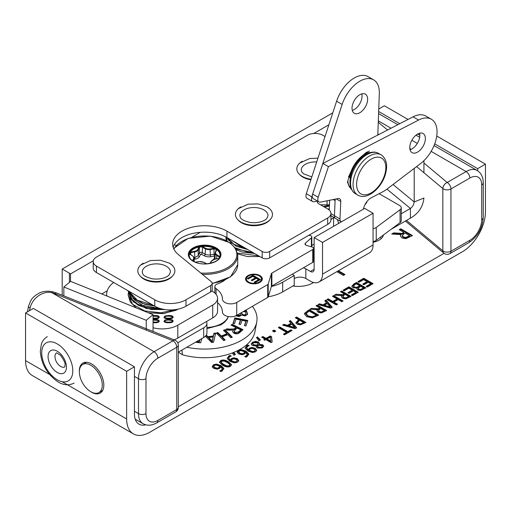 <?xml version="1.0" encoding="UTF-8"?>
<svg xmlns="http://www.w3.org/2000/svg" width="511" height="511" viewBox="0 0 511 511"><rect width="100%" height="100%" fill="white"/><g stroke="black" fill="none" stroke-linecap="round" stroke-linejoin="round"><path stroke-width="0.77" d="M79.358 372.046A17.317 9.996 60 0 1 82.91 363.078A17.317 9.996 60 0 1 100.233 373.075A17.317 9.996 60 0 1 100.233 393.074A17.317 9.996 60 0 1 91.571 392.218A17.317 9.996 60 0 1 90.683 391.669M221.269 363.353L221.269 362.638L223.786 364.477L226.986 365.927L229.33 365.697L229.739 364.324L227.216 362.484L224.074 361.041L221.659 361.271L221.269 362.638L221.033 362.063L221.269 363.353L223.786 365.193L226.986 366.649L229.33 366.419L229.739 365.039M229.969 365.614L229.739 364.324M230.372 366.298C228.353 367.466 225.734 367.102 222.509 365.212L219.443 362.165L220.624 360.67C222.63 359.482 225.255 359.846 228.487 361.75L231.56 364.79L230.372 366.298M231.502 365.148L228.487 362.471C225.255 360.568 222.63 360.204 220.624 361.392L219.5 362.529M233.578 352.475L235.482 354.385L233.91 355.292L232.301 352.973M235.028 354.647L233.061 352.679M252.741 352.309L254.446 351.932L255.136 350.31L253.98 348.994L251.712 348.419L250.198 348.917L249.036 350.182L249.036 350.904L252.741 352.309L252.741 351.587L254.446 351.217L255.136 350.31M249.036 350.182L252.741 351.587M248.142 349.658L249.438 348.157L251.795 347.435L251.795 348.157L249.438 348.879L248.142 350.38L246.621 348.438L246.621 347.716L248.142 349.658L248.142 350.38M251.795 347.435L255.206 348.227L256.675 350.246M256.675 350.814L255.206 348.949L251.795 348.157M256.675 350.169L255.462 351.811L252.543 352.526L248.059 351.108L245.159 348.247L246.832 345.557L248.02 345.014L249.227 345.711L247.746 346.279L246.621 347.716M248.416 345.966L246.832 346.279L245.133 348.125M248.02 345.014L248.02 345.736M245.159 348.247L245.095 347.761M260.45 339.968L258.885 340.875L256.522 337.484L257.442 336.953L260.45 339.968M259.997 340.23L257.442 337.669L256.88 337.995M257.442 336.953L257.442 337.669M274.273 331.99L272.484 330.956L273.985 330.087L275.774 331.122L274.273 331.99M275.148 331.479L273.985 330.809L273.11 331.313M273.985 330.087L273.985 330.809M294.668 327.481L291.704 324.108L288.817 325.775L288.817 326.497L294.668 328.203L294.668 327.481L288.817 325.775M290.478 320.569L296.68 327.794L295.147 328.675L282.634 325.098L283.944 324.338L287.412 325.36L290.983 323.297L289.213 321.298L290.478 320.569L290.478 321.291L289.635 321.77M290.983 323.297L290.983 324.019L287.412 326.082L283.944 325.06L283.464 325.335M287.412 325.36L287.412 326.082M283.944 324.338L283.944 325.06M296.265 328.03L290.478 321.291M306.236 313.428L307.922 315.907L312.374 316.839L312.374 317.561L316.354 315.913L316.354 315.191L309.149 311.027L306.236 313.428L306.166 314.584M312.374 316.839L316.354 315.191M306.236 314.15L307.922 316.628L312.374 317.561M304.601 313.281L309.315 309.692L318.679 315.095L312.451 317.829L306.606 316.648L304.492 313.901L304.601 313.281L304.524 314.265M318.053 315.453L309.315 310.407L304.601 314.003M309.315 309.692L309.315 310.407M330.227 306.951L327.264 303.579L324.376 305.246L324.376 305.968L330.227 307.673L330.227 306.951L324.376 305.246M326.037 300.04L332.239 307.264L330.706 308.146L318.193 304.562L319.503 303.809L322.971 304.831L326.542 302.768L324.779 300.762L326.037 300.04L326.037 300.755L325.2 301.241M326.542 302.768L326.542 303.489L322.971 305.546L319.503 304.53L319.024 304.805M322.971 304.831L322.971 305.546M319.503 303.809L319.503 304.53M331.824 307.501L326.037 300.755M345.704 298.596L348.745 297.21L348.745 296.489L345.225 294.457L344.133 295.09L342.926 296.348L342.926 297.102L343.871 298.22L345.704 298.596L345.704 297.881L348.745 296.489M342.926 296.418L342.926 297.063M342.926 296.348L343.871 297.504L345.704 297.881M341.865 295.601L334.462 295.173L336.078 294.24L342.76 294.681L344.184 293.857L340.46 291.711L341.706 290.989L351.07 296.393L345.781 298.878L342.67 298.309L341.437 296.687L341.865 295.601L341.482 297.044M350.444 296.757L341.706 291.711L341.086 292.068M341.706 290.989L341.706 291.711M344.184 293.857L344.184 294.579L342.76 295.403L335.599 295.237M342.76 294.681L342.76 295.403M336.078 294.24L336.078 294.962M360.434 290.197L363.57 288.67L363.57 287.949L360.83 286.371L359.418 287.182L358.294 288.191L358.256 289.111L358.978 289.909L360.434 290.197L360.434 289.481L363.57 287.949M358.294 288.191L358.978 289.188L360.434 289.481M356.499 288.108L359.789 286.492L359.789 285.77L356.333 283.771L355.324 284.352L353.593 285.809L353.555 286.792L354.283 287.706L356.499 288.108L356.499 287.393L359.789 285.77M353.593 285.809L354.283 286.984L356.499 287.393M351.868 286.217L353.829 283.995L356.512 282.442L365.876 287.846L360.555 290.478L357.853 290.037L356.959 288.798L357.163 288.127L353.037 287.763L351.894 286.447M357.163 288.127L357.023 289.156M365.25 288.204L356.512 283.164L353.829 284.71L351.894 286.703M356.512 282.442L356.512 283.164M363.736 278.271L373.094 283.675L367.237 287.054L366.132 286.416L370.743 283.752L368.182 282.276L363.877 284.755L362.772 284.116L367.07 281.638L363.596 279.632L358.984 282.289L357.879 281.65L363.736 278.271L363.736 278.993L358.505 282.015M367.07 281.638L367.07 282.353L363.398 284.48M370.743 283.752L370.743 284.474L366.757 286.78M372.468 284.039L363.736 278.993M348.93 286.818L358.288 292.222L352.43 295.607L351.325 294.968L355.937 292.305L353.376 290.823L349.07 293.308L347.965 292.669L352.264 290.184L348.789 288.178L344.178 290.842L343.073 290.203L348.93 286.818L348.93 287.54L343.699 290.561M352.264 290.184L352.264 290.906L348.591 293.027M355.937 292.305L355.937 293.027L351.951 295.326M357.662 292.586L348.93 287.54M336.283 304.926L326.925 299.523L328.164 298.807L332.75 301.452L337.056 298.967L332.476 296.316L333.721 295.601L343.079 301.005L341.833 301.726L338.167 299.606L333.855 302.09L337.528 304.211L336.283 304.926M336.902 304.569L333.855 302.812L333.855 302.09M342.453 301.362L333.721 296.323L333.102 296.68M333.721 295.601L333.721 296.323M337.056 298.967L337.056 299.682L332.75 302.173L328.164 299.529L327.545 299.887M332.75 301.452L332.75 302.173M328.164 298.807L328.164 299.529M321.304 312.687L324.344 311.301L324.344 310.579L320.825 308.548L319.733 309.174L318.525 310.433L318.525 311.193L319.464 312.31L321.304 312.687L321.304 311.966L324.344 310.579M318.525 310.509L318.525 311.154M318.525 310.433L319.464 311.589L321.304 311.966M317.465 309.692L310.062 309.257L311.678 308.325L318.359 308.772L319.784 307.948L316.06 305.795L317.305 305.08L326.663 310.484L321.381 312.962L318.27 312.393L317.031 310.771L317.465 309.692L317.082 311.135M326.044 310.841L317.305 305.802L316.686 306.159M317.305 305.08L317.305 305.802M319.784 307.948L319.784 308.67L318.359 309.487L311.193 309.327M318.359 308.772L318.359 309.487M311.678 308.325L311.678 309.046M300.551 324.626L303.604 323.271L303.604 322.55L299.874 320.397L299.024 320.889L297.594 322.364L298.45 324.191L300.551 324.626L300.551 323.904L303.604 322.55M297.587 323.054L297.587 322.332L298.45 323.469L300.551 323.904M300.538 324.887L297.191 324.242L295.926 322.569L298.814 319.784L295.32 317.772L296.565 317.05L305.929 322.454L300.538 324.887M305.303 322.818L296.565 317.772L295.946 318.129M296.565 317.05L296.565 317.772M298.814 319.784L298.814 320.506L295.926 323.291M279.562 326.868L287.814 331.633L290.951 329.819L292.062 330.457L284.538 334.807L283.426 334.168L286.569 332.354L278.316 327.589L279.562 326.868L279.562 327.589L278.942 327.947M286.569 332.354L286.569 333.07L284.052 334.526M291.436 330.821L290.951 330.54L287.814 332.354L279.562 327.589M290.951 329.819L290.951 330.54M287.814 331.633L287.814 332.354M270.753 341.054L270.242 337.126L267.1 338.946L267.1 339.662L270.753 341.776L270.753 341.054L267.1 338.946M264.775 340.281L263.765 339.7L264.883 339.055L261.664 337.203L262.871 336.506L266.09 338.359L270.223 335.976L271.545 336.736L272.178 341.936L271.028 342.606L265.892 339.643L264.775 340.281M272.095 341.987L271.545 337.458L270.223 336.692L266.09 339.08L262.871 337.222L262.29 337.56M271.545 336.736L271.545 337.458M270.223 335.976L270.223 336.692M266.09 338.359L266.09 339.08M262.871 336.506L262.871 337.222M264.883 339.055L264.391 340.064M257.474 346.464L258.413 348.087L261.479 348.017L262.226 347.071L261.638 345.589L259.377 345.321L257.474 345.743L257.429 346.822M257.474 345.743L258.413 347.365L261.479 347.295L262.226 346.349M256.26 345.053L258.215 344.599L257.282 342.824L253.526 342.734L252.734 343.743L253.552 344.759L256.26 345.053L256.26 345.775L258.215 345.315L258.291 344.178L258.215 345.315M252.734 343.743L253.552 345.481L256.26 345.775M259.32 344.369L262.75 344.778L263.721 346.119L262.392 347.831L257.199 348.08L256.222 346.669L256.42 345.985L252.383 345.577L251.24 344.005L252.613 342.185L255.66 341.354L258.457 342.038L259.531 343.533L259.288 344.35M259.479 343.897L258.457 342.76L255.66 342.07L252.613 342.907L251.284 344.357M256.42 345.985L256.273 347.026M263.67 346.49L262.75 345.5L259.32 345.091M242.208 353.759L242.208 354.481L243.734 353.976L244.89 352.711L244.89 351.996L241.179 350.597L239.48 350.968L238.784 351.881L239.94 353.184L242.208 353.759L243.734 353.254L244.89 351.996M238.784 351.881L238.784 352.603L239.94 353.906L242.208 354.481M237.251 352.085L238.465 350.367L241.377 349.671L245.868 351.07L248.755 353.919L247.094 356.621L245.906 357.163L244.699 356.467L246.174 355.899L247.279 354.455L245.791 352.513L244.494 354.014L242.125 354.743L238.72 353.951L237.251 352.041M247.279 354.455L247.279 355.177L245.51 356.933M248.787 354.749L248.825 354.391M248.755 354.64L245.868 351.792L241.377 350.386L238.465 351.089L237.251 352.807M241.377 349.671L241.377 350.386M234.792 362.669L236.497 362.299L237.187 360.67L236.037 359.354L233.77 358.779L232.25 359.278L231.093 360.549L231.093 361.264L234.792 362.669L234.792 361.948L236.497 361.577L237.187 360.67M231.093 360.549L234.792 361.948M230.193 360.019L231.489 358.518L233.853 357.796L233.853 358.518L231.489 359.239L230.193 360.74L228.673 358.799L228.673 358.083L230.193 360.019L230.193 360.74M233.853 357.796L237.257 358.588L238.726 360.606M238.726 361.175L237.257 359.31L233.853 358.518M238.733 360.53L237.513 362.171L234.594 362.887L230.11 361.469L227.216 358.607L228.883 355.918L230.071 355.381L231.279 356.078L229.803 356.64L228.673 358.083M230.467 356.327L228.883 356.64L227.184 358.486M230.071 355.381L230.071 356.097M227.216 358.607L227.152 358.122M217.239 368.175L217.239 368.897L218.765 368.393L219.915 367.128L219.915 366.413L216.21 365.014L214.511 365.384L213.815 366.298L214.971 367.601L217.239 368.175L218.765 367.671L219.915 366.413M213.815 366.298L213.815 367.019L214.971 368.322L217.239 368.897M212.276 366.502L213.489 364.784L216.402 364.088L220.893 365.486L223.786 368.335L222.125 371.037L220.931 371.58L219.73 370.884L221.206 370.315L222.304 368.872L220.822 366.93L219.526 368.431L217.156 369.159L213.751 368.367L212.276 366.457M222.304 368.872L222.304 369.594L220.541 371.35M223.812 369.166L223.856 368.808M223.786 369.057L220.893 366.208L216.402 364.803L213.489 365.506L212.276 367.224M216.402 364.088L216.402 364.803M444.059 253.328L178.301 406.762M400.963 234.575L391.688 234.038L393.713 232.869L402.087 233.425L403.875 232.39L399.206 229.701L400.765 228.8L412.498 235.571L405.868 238.682L401.972 237.973L400.426 235.935L400.963 234.575L400.464 236.299M338.442 270.753L344.989 274.535L343.43 275.435L336.883 271.654M383.48 234.958A15.132 8.738 180 0 1 373.062 242.252M313.569 282.494A20.695 11.951 180 0 1 292.886 286.007M405.772 238.152L409.586 236.414L409.586 235.692L405.178 233.144L403.805 233.936L402.298 235.514L402.298 236.28L403.473 237.679L405.772 238.152L405.772 237.43L409.586 235.692M402.298 235.603L402.298 236.229M402.298 235.514L403.473 236.957L405.772 237.43M411.872 235.929L400.765 229.516L399.832 230.059M400.765 228.8L400.765 229.516M403.875 232.39L403.875 233.112L402.087 234.147L393.713 233.591L392.818 234.108M402.087 233.425L402.087 234.147M393.713 232.869L393.713 233.591M344.363 274.892L337.816 271.111M381.417 238.439A15.132 8.738 0 0 0 380.171 237.411M436.733 136.022L485.45 164.146L485.45 211.803A32.615 18.83 -60 0 1 462.385 251.751L149.704 432.28A32.615 18.83 -60 0 1 133.397 433.89A32.615 18.83 -60 0 1 126.639 418.963L126.639 371.305L25.55 312.936L33.349 308.433L134.438 366.802L126.639 371.305M52.416 376.109L25.55 360.6A32.615 18.83 120 0 0 32.308 375.528L133.397 433.89M25.55 360.6L25.55 312.936M485.45 164.146L477.651 168.649L434.714 143.859M477.651 170.789L477.651 168.649M134.438 366.802L134.438 414.07A22.062 12.737 120 0 0 139.011 424.168A22.062 12.737 120 0 0 145.852 424.833M378.74 109.028L384.361 105.783L408.008 119.44M419.825 135.262L417.672 134.023M399.781 123.694L378.651 111.494M90.824 391.752A16.218 9.364 60 0 1 80.227 377.463A16.218 9.364 60 0 1 82.712 364.464A16.218 9.364 60 0 1 98.93 373.828A16.218 9.364 60 0 1 98.93 392.55A16.218 9.364 60 0 1 90.824 391.752M29.485 310.669A22.062 12.737 -60 0 1 30.098 308.165A5.295 1.705 16.1 0 1 28.488 306.3C30.654 301.362 30.475 297.594 40.318 292.554C44.361 290.989 48.692 290.797 53.31 291.966A5.295 1.705 103.9 0 0 52.039 292.777A16.767 9.683 180 0 1 54.958 293.71L173.005 340.786L154.098 351.702A5.295 3.06 60 0 1 157.842 358.192L176.749 347.276A5.295 3.06 -120 0 0 173.005 340.786A5.295 2.459 -68.3 0 1 174.966 340.192L56.919 293.116A5.295 2.459 111.7 0 0 54.958 293.71M30.098 308.165C32.206 297.785 43.722 290.312 52.039 292.777L154.098 351.702A22.062 12.737 120 0 0 138.494 378.728L138.494 413.603L134.438 411.259M28.495 306.268A5.295 1.705 16.1 0 0 28.488 306.293L27.485 311.825M329.467 204.611A13.152 7.595 60 0 1 327.072 204.866L321.585 204.79A5.736 3.309 -0 0 0 320.748 204.956M327.698 217.973L327.698 224.386A11.031 6.368 -0 0 0 330.93 219.883L330.93 213.47A11.031 6.368 180 0 1 327.698 217.973L269.667 251.476A5.295 3.06 180 0 1 262.175 251.476L226.922 231.125A31.771 18.345 -0 0 0 192.296 227.146A31.771 18.345 -0 0 0 172.686 244.092A31.771 18.345 -0 0 0 178.428 254.612L211.222 281.65A5.295 3.06 180 0 1 212.18 283.401A5.295 3.06 180 0 1 210.628 285.566L185.985 299.791A22.062 12.737 180 0 1 154.782 299.791L96.438 266.103A11.031 6.368 180 0 1 93.206 261.6A11.031 6.368 180 0 1 96.438 257.097L307.354 135.326A11.031 6.368 180 0 1 322.958 135.326L325.028 136.526M327.698 224.386L269.667 257.889L269.667 251.476M262.175 251.476L262.175 257.889A5.295 3.06 -0 0 0 269.667 257.889M262.175 257.889L226.922 237.538A31.771 18.345 -0 0 0 194.921 233.01A31.771 18.345 -0 0 0 173.178 247.298M210.628 285.566L210.628 291.979A5.295 3.06 -0 0 0 212.18 289.814L212.18 283.401M210.628 291.979L185.985 306.204L185.985 299.791M154.782 299.791L154.782 306.204A22.062 12.737 -0 0 0 185.985 306.204M154.782 306.204L96.438 272.516L96.438 266.103M93.206 261.6L93.206 268.013A11.031 6.368 -0 0 0 96.438 272.516M317.35 201.079A5.736 3.309 -0 0 0 317.28 201.583A5.736 3.309 -0 0 0 318.96 203.921L327.698 208.967A11.031 6.368 180 0 1 330.93 213.47M172.303 276.227A17.649 10.188 180 0 1 156.347 282.059A17.649 10.188 180 0 1 140.384 276.227M269.897 219.877A17.649 10.188 180 0 1 253.941 225.715A17.649 10.188 180 0 1 237.985 219.877M310.867 179.77A17.649 10.188 180 0 1 299.389 174.27M414.204 168.406L414.204 201.947L423.926 198.019C422.987 206.853 418.477 213.566 410.397 218.159L391.087 229.311M318.966 281.995L369.51 252.817A17.163 9.907 -120 0 0 373.062 244.961L322.518 274.139A17.163 9.907 60 0 1 318.966 281.995A17.163 9.907 60 0 1 310.381 281.146L305.84 278.527A8.208 4.74 0 0 0 294.234 278.527M292.516 274.081A8.208 4.74 0 0 0 294.234 275.538L294.234 285.227L282.685 291.89L282.685 282.2A33.094 19.105 180 0 1 271.405 286.467M268.256 296.77A33.094 19.105 0 0 0 282.685 291.89M203.691 327.807L203.691 337.496A11.031 6.368 0 0 0 206.923 332.993L206.923 323.303A11.031 6.368 180 0 1 203.691 327.807L177.758 342.779M203.691 337.496L178.301 352.162L182.465 354.768L181.903 350.08M70.505 281.497L70.505 273.947A11.031 6.368 0 0 0 69.419 273.213L69.419 282.391M63.849 295.882L63.849 286.984L146.242 320.295L146.242 330.112M153.044 331.454L153.044 314.68L70.659 281.369L63.849 286.984M153.044 314.68L146.242 320.295M62.201 295.224L62.201 269.048L69.419 273.213M206.482 321.521A11.031 6.368 180 0 1 206.923 323.303M294.234 275.538L282.685 282.2M310.381 271.456A5.295 3.06 -120 0 0 313.032 271.718A5.295 3.06 -120 0 0 314.124 269.297L310.381 271.456L305.84 268.831A8.208 4.74 0 0 0 303.323 267.841M393.036 184.497L414.204 201.947C413.865 204.636 412.594 206.808 410.397 208.469L401.25 213.745M377.84 133.92L378.67 134.604M423.926 172.737L423.926 160.671M411.068 149.365L409.803 148.331M387.574 129.998L378.261 122.321M410.397 218.159L410.397 208.469L386.948 189.127M373.062 244.961L373.062 213.253L322.518 242.438L314.124 237.589L364.669 208.405L373.062 213.253M322.518 274.139L322.518 242.438M62.201 269.048L332.789 112.822M314.124 269.297L314.124 237.589M328.88 124.773L313.741 133.512M93.296 260.782L70.505 273.947M153.044 318.098L154.699 318.155C157.356 318.104 158.563 317.765 158.314 317.133L157.88 318.449M158.314 317.133L157.682 316.45L153.044 316.181M153.044 315.549L154.699 315.479C157.707 315.479 159.208 316.034 159.208 317.146C159.266 318.232 157.765 318.781 154.699 318.8L153.044 318.736M159.145 317.497L157.925 316.571M164.976 317.146C164.734 317.765 165.934 318.104 168.585 318.155C171.242 318.104 172.45 317.765 172.201 317.133L171.568 316.45L168.585 316.124C165.928 316.175 164.727 316.513 164.976 317.146L165.417 318.449M171.766 318.449L172.201 317.133M164.996 315.983L168.585 315.479C171.594 315.479 173.101 316.034 173.095 317.146C173.159 318.232 171.651 318.781 168.585 318.8C165.596 318.8 164.095 318.251 164.088 317.146L164.996 315.983L164.088 317.861M165.43 316.545L164.996 316.705M173.031 317.497L171.817 316.571M164.976 321.1C164.734 321.726 165.934 322.058 168.585 322.115C171.242 322.064 172.45 321.726 172.201 321.093L171.568 320.403L168.585 320.084C165.928 320.135 164.727 320.474 164.976 321.1L165.417 322.409M171.766 322.403L172.201 321.093M164.996 319.943L168.585 319.439C171.594 319.439 173.101 319.995 173.095 321.1C173.159 322.185 171.651 322.741 168.585 322.76C165.596 322.76 164.095 322.205 164.088 321.1L164.996 319.943L164.088 321.821M165.43 320.499L164.996 320.665M173.031 321.457L171.817 320.525M153.044 322.058L154.699 322.115C157.356 322.064 158.563 321.726 158.314 321.093L157.88 322.403M158.314 321.093L157.682 320.403L153.044 320.142M153.044 319.509L154.699 319.439C157.707 319.439 159.208 319.995 159.208 321.1C159.266 322.185 157.765 322.741 154.699 322.76L153.044 322.69M159.145 321.457L157.925 320.525M106.831 295.997A33.094 19.105 180 0 1 106.684 294.208A33.094 19.105 180 0 1 113.672 282.468M211.765 291.002A16.544 9.556 180 0 1 217.565 298.264A16.544 9.556 180 0 1 212.717 305.022L177.809 325.175A22.062 12.737 180 0 1 153.044 327.755M174.385 244.59A8.208 4.74 180 0 1 176.065 245.421M174.027 339.821A22.062 12.737 0 0 0 177.809 338.071L212.717 317.919A16.544 9.556 0 0 0 217.565 311.161L217.565 298.264M365.71 204.189L365.863 202.931M365.512 203.665L365.857 203.097M366.751 202.733L366.528 202.101M366.713 201.851L366.783 202.375L365.09 204.426M333.983 217.443A11.031 6.368 0 0 0 333.606 217.686L330.93 219.532M379.136 193.688L399.634 205.518A5.512 3.187 180 0 1 401.25 207.773A5.512 3.187 180 0 1 400.087 209.727L376.23 227.44A5.512 3.187 180 0 1 373.062 228.589M373.062 241.492A5.512 3.187 0 0 0 376.23 240.336L400.087 222.624A5.512 3.187 0 0 0 401.25 220.669L401.25 207.773M311.825 245.574L314.124 243.99M308.682 235.367A66.187 38.21 0 0 0 309.315 235.405A2.759 1.59 180 0 1 311.825 236.989A2.759 1.59 180 0 1 311.378 237.858L305.469 243.108A2.759 1.59 0 0 0 305.029 243.971A2.759 1.59 0 0 0 306.44 245.363A66.187 38.21 0 0 0 311.889 246.934A2.759 1.59 180 0 1 313.524 248.391A2.759 1.59 180 0 1 312.719 249.515L271.871 273.104A1.763 1.022 0 0 0 271.379 273.647L268.205 284.033A1.763 1.022 180 0 1 267.713 284.582L236.74 302.461A8.387 4.842 180 0 1 227.606 303.508A8.387 4.842 180 0 1 222.432 299.037A28.769 16.608 0 0 0 222.432 299.018A28.769 16.608 0 0 0 216.083 288.613A5.512 3.187 180 0 1 214.869 286.614A5.512 3.187 180 0 1 217.552 283.88A25.154 14.519 0 0 0 224.725 280.162M222.432 311.94L222.432 311.934A8.387 4.842 0 0 0 222.432 311.94A8.387 4.842 0 0 0 227.606 316.411A8.387 4.842 0 0 0 236.74 315.357L267.713 297.479A1.763 1.022 0 0 0 268.205 296.936L271.379 286.543A1.763 1.022 180 0 1 271.871 286L312.719 262.418A2.759 1.59 0 0 0 313.524 261.287L313.524 248.391M191.829 237.315A89.572 51.713 180 0 1 194.595 235.648L200.363 232.32M248.014 282.411A8.387 4.842 180 0 1 245.555 278.987A8.387 4.842 180 0 1 253.941 274.145A8.387 4.842 180 0 1 262.322 278.987A8.387 4.842 180 0 1 257.148 283.458A8.387 4.842 180 0 1 248.014 282.411M217.565 302.672A28.769 16.608 180 0 1 222.432 311.895M252.958 275.269L260.444 279.594L255.021 282.724L254.139 282.213L258.566 279.658L256.279 278.335L252.127 280.731L251.246 280.22L255.391 277.824L252.849 276.355L248.25 279.006L247.362 278.495L252.958 275.269L252.958 275.991L247.988 278.859M255.391 277.824L255.391 278.546L251.872 280.577M258.566 279.658L258.566 280.373L254.765 282.57M259.824 279.951L252.958 275.991M259.537 282.589A7.499 4.331 0 0 0 261.44 279.709L261.44 278.987A7.499 4.331 0 0 0 253.941 274.656A7.499 4.331 0 0 0 246.436 278.987A7.499 4.331 0 0 0 248.633 282.046A7.499 4.331 0 0 0 256.809 282.985A7.499 4.331 0 0 0 261.44 278.987M246.436 278.987L246.436 279.709A7.499 4.331 0 0 0 248.34 282.589M262.303 279.345A8.387 4.842 0 0 0 259.537 276.106M248.34 276.106A8.387 4.842 0 0 0 245.58 279.345M143.24 263.222A18.53 10.699 -0 0 0 140.774 264.985A18.53 10.699 -0 0 0 140.346 276.183A18.53 10.699 -0 0 0 172.341 276.183A18.53 10.699 -0 0 0 171.913 264.985A18.53 10.699 -0 0 0 169.448 263.222M172.341 276.183L171.108 277.403A17.099 9.869 180 0 1 170.565 277.907M142.122 277.907A17.099 9.869 180 0 1 141.579 277.403L140.346 276.183M240.841 206.878A18.53 10.699 -0 0 0 238.369 208.641A18.53 10.699 -0 0 0 237.941 219.839A18.53 10.699 -0 0 0 269.942 219.839A18.53 10.699 -0 0 0 269.508 208.641A18.53 10.699 -0 0 0 267.042 206.878M269.942 219.839L268.703 221.059A17.099 9.869 180 0 1 268.16 221.557M239.716 221.557A17.099 9.869 180 0 1 239.174 221.059L237.941 219.839M302.244 161.265A18.53 10.699 -0 0 0 299.772 163.028A18.53 10.699 -0 0 0 299.344 174.225A18.53 10.699 -0 0 0 311.046 179.233M301.12 175.95A17.099 9.869 180 0 1 300.577 175.445L299.344 174.225M226.673 240.081A2.121 1.725 175.6 0 0 226.354 240.553M369.408 151.032L366.087 152.559L362.165 155.951A22.062 12.737 120 0 0 351.089 171.37L348.496 177.061M351.204 188.751L349.767 186.796C347.614 183.602 347.365 180.575 349.013 177.719L351.715 171.734A22.062 12.737 120 0 1 362.784 156.309L366.917 152.783L373.777 152.163M347.333 181.769L349.294 186.694L351.6 189.6M363.41 209.133A11.031 6.368 120 0 1 371.395 197.687L383.167 191.606A22.062 12.737 -60 0 0 386.425 189.524L420.623 163.526A27.537 15.898 120 0 0 436.094 139.337A27.537 15.898 120 0 0 431.341 119.235A27.537 15.898 120 0 0 418.592 120.047L328.426 166.643L322.875 163.437L312.636 194.059A5.474 3.162 120 0 0 313.39 198.709L318.941 201.915A5.474 3.162 120 0 0 320.48 202.113L338.097 198.555A5.474 3.162 -60 0 1 339.636 198.753A5.474 3.162 -60 0 1 340.767 201.494L339.994 218.97A5.474 3.162 120 0 0 341.118 221.71A5.474 3.162 120 0 0 341.405 221.844M328.426 166.643L318.187 197.265A5.474 3.162 120 0 0 318.941 201.915M431.341 119.235L425.791 116.029A27.537 15.898 120 0 0 413.041 116.84L322.875 163.437M335.171 199.143L334.437 215.763A5.474 3.162 120 0 0 335.567 218.504L341.118 221.71M410.033 149.736A11.031 6.368 120 0 0 419.563 133.224M417.985 133.85A11.031 6.368 -60 0 1 423.089 133.531A11.031 6.368 -60 0 1 423.089 146.267A11.031 6.368 -60 0 1 412.058 152.636A11.031 6.368 -60 0 1 410.448 143.534A11.031 6.368 -60 0 1 417.985 133.85M377.801 135.051L379.309 93.436A27.575 15.924 120 0 0 373.611 79.837A27.575 15.924 120 0 0 342.153 104.41L320.263 171.249M312.291 195.592L311.857 196.914A5.512 3.187 120 0 0 312.636 201.551A5.512 3.187 120 0 0 314.22 201.749L317.452 201.053M335.056 199.169A5.512 3.187 -60 0 1 335.159 199.494M360.159 94.529A11.031 6.368 -60 0 1 365.339 94.171A11.031 6.368 -60 0 1 365.339 106.908A11.031 6.368 -60 0 1 354.308 113.276A11.031 6.368 -60 0 1 352.686 104.218A11.031 6.368 -60 0 1 360.159 94.529M352.283 110.37A11.031 6.368 120 0 0 361.814 93.864M373.611 79.837L368.061 76.631A27.575 15.924 120 0 0 336.596 101.204L306.306 193.707A5.512 3.187 120 0 0 307.079 198.351L312.636 201.551M329.621 200.267L329.269 210.11M337.484 219.609L338.64 223.435M219.468 258.215A15.886 9.172 180 0 0 220.33 256.356A15.886 9.172 0 0 0 220.528 254.925C221.633 262.213 202.548 267.253 193.318 261.21C190.284 259.352 188.763 257.263 188.757 254.925A15.886 9.172 0 0 1 188.955 253.494A0.441 0.358 -164.7 0 0 189.389 253.897L190.226 252.089A0.441 0.339 -146.4 0 1 189.817 251.636L188.955 253.494A15.886 9.172 180 0 1 189.817 251.636A15.886 9.172 0 0 1 198.945 246.366A15.886 9.172 180 0 1 202.164 245.868L198.945 246.366L199.105 246.966L202.228 246.481A15.445 8.917 180 0 1 214.358 248.359L216.645 249.675A15.445 8.917 180 0 1 219.896 256.682A0.441 0.358 -164.7 0 0 220.26 256.548M213.943 248.391L210.059 248.914A5.033 2.906 180 0 1 205.473 248.205L202.567 246.628A2.204 1.271 0 0 0 202.228 246.481L202.164 245.868A15.886 9.172 0 0 1 214.639 247.797A15.886 9.172 180 0 1 216.99 249.157L214.639 247.797L214.358 248.359A2.204 1.271 0 0 0 213.943 248.391L214.039 248.998A1.763 1.022 180 0 1 216.204 249.988A1.763 1.022 180 0 1 216.204 250.077M220.528 254.925A15.886 9.172 0 0 0 216.99 249.157L216.645 249.675A2.204 1.271 0 0 1 216.594 249.917A0.441 0.351 -158 0 0 216.159 250.218L215.335 252.262M219.641 256.484L216.913 254.804A5.033 2.906 180 0 1 215.687 252.159A0.441 0.351 -158 0 0 215.252 252.466A5.474 3.162 0 0 0 215.112 253.181A5.474 3.162 0 0 0 216.587 255.34L219.315 257.02L219.641 256.484A2.204 1.271 0 0 1 219.896 256.682L219.966 257.276M244.839 310.688A350.77 281.146 -18.6 0 1 246.449 310.669L246.449 311.397A347.212 54.096 83.6 0 1 247.394 314.188L247.522 314.674M243.549 311.429A349.888 280.437 -18.6 0 1 246.449 311.397M246.449 310.669A348.1 54.23 83.6 0 1 247.394 313.46L247.56 314.329L244.903 316.022L241.799 315.006L239.122 316.539L235.878 315.798M237.066 315.172L239.972 315.23L240.528 314.604L240.374 313.492A348.917 54.358 -96.4 0 0 240.311 313.3M236.242 315.172L238.79 316.22L240.547 315.089L240.547 314.367M241.601 312.553A348.751 54.332 83.6 0 1 241.869 313.345L242.342 314.297L244.379 315.031L245.97 314.144L245.753 313.154A348.291 54.262 -96.4 0 0 245.248 311.665A350.789 281.159 161.4 0 0 243.083 311.697M241.396 312.668A347.863 54.198 83.6 0 1 241.869 314.067L242.342 315.019L244.379 315.753L245.97 314.865L245.97 314.144M245.944 321.144A350.795 281.159 -161.4 0 0 241.971 320.32A348.77 54.338 96.4 0 0 240.572 324.511A350.757 281.133 -161.4 0 0 239.039 324.204A348.936 54.364 -83.6 0 1 240.438 320.014A350.795 281.159 -161.4 0 0 236.018 319.164A349.371 54.428 96.4 0 0 234.466 323.814A350.744 281.12 -161.4 0 0 232.933 323.527A349.511 54.453 -83.6 0 1 234.817 317.893A350.776 281.146 18.6 0 1 247.816 320.486A348.119 54.236 96.4 0 0 245.983 325.948A350.75 281.127 -161.4 0 0 244.45 325.616A348.31 54.268 -83.6 0 1 245.944 321.144L245.944 321.873A347.423 54.128 -83.6 0 0 244.673 325.667M234.817 317.893L234.817 318.621A349.894 280.443 18.6 0 1 247.49 321.144M233.157 323.572A348.623 54.313 -83.6 0 1 234.817 318.621M240.438 320.014L240.438 320.742A348.048 54.223 -83.6 0 0 239.263 324.249M223.978 330.815A348.617 235.986 -49.4 0 1 224.904 330.464A349.888 159.751 68.7 0 1 231.79 337.407M216.824 333.626A348.617 235.986 -49.4 0 1 217.763 333.249A349.888 159.751 68.7 0 1 221.244 336.717A348.023 235.584 -49.4 0 1 226.935 334.488L226.935 333.76A350.789 160.167 -111.3 0 0 223.448 330.291A349.505 236.58 -49.4 0 1 224.904 329.742L224.904 330.464M224.904 329.742A350.776 160.154 68.7 0 1 232.307 337.215A348.112 235.641 130.6 0 0 230.851 337.765A350.789 160.167 -111.3 0 0 227.81 334.648A348.745 236.069 130.6 0 0 222.119 336.877L222.119 337.605A349.888 159.751 68.7 0 1 224.655 340.205M222.119 336.877A350.77 160.154 68.7 0 1 225.159 340A348.112 235.641 130.6 0 0 223.709 340.588A350.744 160.141 -111.3 0 0 216.306 333.115A349.505 236.58 -49.4 0 1 217.763 332.527L217.763 333.249M217.763 332.527A350.77 160.154 68.7 0 1 221.244 335.995L221.244 336.717M221.244 335.995A348.911 236.184 -49.4 0 1 226.935 333.76M233.201 329.997L229.79 330.234A350.086 285.745 -177.3 0 0 225.523 329.934A349.505 159.579 -68.7 0 1 226.75 328.854A350.201 285.841 2.6 0 1 230.014 329.084L234.204 328.899L234.805 328.458A348.949 159.323 -68.7 0 1 235.935 327.494A350.789 237.449 -130.6 0 0 231.061 325.143A349.505 159.579 -68.7 0 1 232.039 324.313A350.77 237.443 49.4 0 1 243.019 329.729A348.106 158.94 111.3 0 0 239.736 332.514C238.03 333.97 236.152 334.226 234.102 333.3L232.626 331.818L233.201 329.997L232.62 331.78M232.039 324.313L232.039 325.034A349.888 236.842 49.4 0 1 242.476 330.176M238.477 331.933A348.291 159.023 -68.7 0 1 240.822 329.934L240.822 330.662A347.397 158.614 -68.7 0 0 238.477 332.661C238.279 333.389 237.155 333.549 235.111 333.134L234.325 332.469L234.172 331.256L235.111 332.412L238.477 331.933L238.477 332.661M231.611 325.398A348.617 159.17 -68.7 0 1 232.039 325.034M235.935 327.494L235.935 328.215A348.061 158.915 -68.7 0 0 234.805 329.18L234.204 329.627L234.204 328.899M226.75 328.854L226.75 329.576A349.313 285.119 2.6 0 1 230.014 329.812C232.371 330.055 233.77 329.991 234.204 329.627M226.284 329.985A348.617 159.17 -68.7 0 1 226.75 329.576M240.822 329.934A350.789 237.449 -130.6 0 0 237.193 328.113A348.789 159.247 111.3 0 0 235.086 329.908L234.172 331.256M206.029 335.503A349.556 155.242 69.5 0 1 207.913 337.413A348.253 278.131 -20.2 0 1 213.343 336.73A349.665 39.424 -85.4 0 1 213.93 334.002A348.623 278.431 -20.2 0 1 215.559 333.817M208.744 338.263A349.562 154.456 69.6 0 1 210.864 340.479L212.346 342.178L212.519 340.415A349.652 42.873 -85 0 1 213.144 337.707L213.144 336.985A348.994 278.731 159.8 0 0 208.744 337.535L208.744 338.263M208.744 337.535A350.444 154.846 69.6 0 1 210.864 339.758L212.346 341.45L212.519 339.694A350.533 42.981 -85 0 1 213.144 336.985M212.519 339.694L212.519 340.415M206.323 335.069A350.437 155.631 69.5 0 1 207.913 336.685L207.913 337.413M207.913 336.685A349.141 278.84 -20.2 0 1 213.343 336.008L213.343 336.73M213.343 336.008A350.552 39.519 -85.4 0 1 213.93 333.274L213.93 334.002M213.93 333.274A349.505 279.134 -20.2 0 1 215.744 333.07A350.457 44.834 95.2 0 0 213.521 342.268A348.112 278.022 159.8 0 0 211.669 342.498A350.322 160.869 -111.4 0 0 205.365 336.264M212.346 341.38L212.346 342.178M201.883 338.544A350.77 54.651 96.4 0 0 200.638 342.849A348.112 279.012 -161.4 0 0 195.47 342.249M196.927 341.405A348.291 279.153 18.6 0 1 199.194 341.667L199.194 342.389A349.907 54.511 -83.6 0 1 199.986 339.636M195.873 342.012A347.403 278.444 18.6 0 1 199.194 342.389M199.194 341.667A350.789 54.651 -83.6 0 1 199.737 339.783M252.377 306.332A52.397 30.251 180 0 1 256.739 322.045A52.397 30.251 180 0 1 186.796 347.256M256.739 322.045L254.957 331.626A50.602 29.216 180 0 1 182.465 354.768M226.986 365.927L226.986 366.649M228.487 361.75L228.487 362.471M220.624 360.67L220.624 361.392M254.446 351.217L254.446 351.932M249.604 350.54L249.604 351.261M255.206 348.227L255.206 348.949M249.438 348.157L249.438 348.879M246.832 345.557L246.832 346.279M315.408 315.734L315.408 316.456M307.922 315.907L307.922 316.628M307.162 310.931L307.162 311.653M347.512 297.204L347.512 297.926M343.871 297.504L343.871 298.22M362.376 288.638L362.376 289.36M358.978 289.188L358.978 289.909M358.377 286.582L358.377 287.303M354.283 286.984L354.283 287.706M353.829 283.995L353.829 284.71M323.105 311.295L323.105 312.01M319.464 311.589L319.464 312.31M302.576 323.15L302.576 323.865M298.45 323.469L298.45 324.191M297.76 320.391L297.76 321.112M261.479 347.295L261.479 348.017M258.413 347.365L258.413 348.087M253.552 344.759L253.552 345.481M252.613 342.185L252.613 342.907M262.75 344.778L262.75 345.5M258.457 342.038L258.457 342.76M255.66 341.354L255.66 342.07M243.734 353.254L243.734 353.976M239.94 353.184L239.94 353.906M246.174 355.899L246.174 356.621M245.868 351.07L245.868 351.792M238.465 350.367L238.465 351.089M236.497 361.577L236.497 362.299M231.662 360.9L231.662 361.622M237.257 358.588L237.257 359.31M231.489 358.518L231.489 359.239M228.883 355.918L228.883 356.64M218.765 367.671L218.765 368.393M214.971 367.601L214.971 368.322M221.206 370.315L221.206 371.037M220.893 365.486L220.893 366.208M213.489 364.784L213.489 365.506M408.04 236.587L408.04 237.308M403.473 236.957L403.473 237.679M126.639 418.963L62.099 381.698M468.753 242.731A5.295 3.06 -120 0 0 469.852 240.311L450.945 251.227A5.295 3.06 60 0 1 449.846 253.648L468.753 242.731C477.67 236.714 482.505 228.34 483.259 217.609A5.295 3.06 180 0 1 481.707 219.775A16.767 9.683 -60 0 1 469.852 240.311M483.259 217.609L483.259 182.74A5.295 3.06 180 0 1 481.707 184.899L481.707 219.775M483.259 182.74C483.182 177.042 481.138 172.954 477.133 170.476A22.062 12.737 120 0 0 466.109 171.568A5.295 3.06 60 0 1 469.852 178.052A16.767 9.683 -60 0 1 481.707 184.899M431.137 151.384L466.109 171.568L447.195 182.484A5.295 3.06 60 0 1 450.945 188.968L469.852 178.052M416.586 166.599L442.839 188.546A5.295 3.558 -50.1 0 1 447.195 182.484L423.926 163.035M405.408 221.039L443.803 253.124A5.295 3.558 -50.1 0 1 442.839 250.799L406.488 220.413M450.945 251.227A5.295 3.06 180 0 1 442.839 250.799L442.839 188.546A5.295 3.06 0 0 0 450.945 188.968L450.945 251.227M378.312 120.883L391.017 128.216M411.86 140.25L417.334 143.412M134.438 376.383L138.494 378.728A5.295 3.06 0 0 0 145.986 378.728A16.767 9.683 -60 0 1 157.842 358.192M156.743 422.872L175.65 411.955A5.295 3.06 -120 0 0 176.749 409.528L157.842 420.444A5.295 3.06 -120 0 1 156.743 422.872C151.773 425.65 147.213 425.925 143.067 423.702A22.062 12.737 120 0 1 138.494 413.603A5.295 3.06 0 0 0 145.986 413.603L145.986 378.728M157.842 420.444A16.767 9.683 -60 0 1 145.986 413.603M175.65 411.955A5.295 5.295 0 0 0 178.301 407.369A5.295 3.06 180 0 1 176.749 409.528L176.749 347.276A5.295 3.06 0 0 0 178.301 345.11A5.295 5.295 0 0 0 174.966 340.192M72.792 370.826A21.967 12.686 -120 0 0 49.49 341.84A21.967 12.686 -120 0 0 49.49 372.909A21.967 12.686 -120 0 0 72.792 370.826M66.449 367.166A12.992 7.505 -120 0 0 52.665 350.016A12.992 7.505 -120 0 0 52.665 368.393A12.992 7.505 -120 0 0 66.449 367.166M56.574 352.884A8.119 4.688 -120 0 0 56.651 362.216A8.119 4.688 -120 0 0 64.693 366.943M327.072 204.866L327.072 200.785M226.922 237.538L226.922 231.125M313.415 247.95L314.124 247.426M101.759 293.946L107.221 290.791M305.84 278.527L305.84 268.831M154.699 318.155L154.699 318.8M154.699 315.479L154.699 316.124M168.585 318.155L168.585 318.8M168.585 315.479L168.585 316.124M168.585 322.115L168.585 322.76M168.585 319.439L168.585 320.084M154.699 322.115L154.699 322.76M154.699 319.439L154.699 320.084M177.809 338.071L177.809 325.175M212.717 305.022L212.717 317.919M365.742 203.416L365.742 204.138M333.606 217.686L333.606 226.341M400.087 209.727L400.087 222.624M376.23 240.336L376.23 227.44M216.083 294.317L216.083 288.613M305.469 244.839L305.469 243.108M312.719 249.515L312.719 262.418M311.378 237.858L311.378 246.807M268.205 296.936L268.205 284.033M267.713 284.582L267.713 297.479M236.74 302.461L236.74 315.357M271.871 286L271.871 273.104M271.379 273.647L271.379 286.543M166.311 266.257A14.097 8.138 180 0 1 170.444 272.012L169.256 274.72C168.196 276.553 161.661 280.073 152.272 278.789C141.368 275.908 142.914 273.519 142.243 272.012A14.097 8.138 180 0 1 150.949 264.494A14.097 8.138 180 0 1 166.311 266.257M263.906 209.912A14.097 8.138 180 0 1 268.039 215.668L266.851 218.376C265.79 220.209 259.262 223.729 249.873 222.438C238.963 219.558 240.509 217.175 239.844 215.668A14.097 8.138 180 0 1 248.544 208.149A14.097 8.138 180 0 1 263.906 209.912M311.806 176.908L303.623 173.861L301.797 171.9L301.247 170.054A14.097 8.138 180 0 1 316.699 161.955M323.361 206.463L329.442 205.237M327.947 209.114L329.314 208.763M245.785 248.429L234.07 244.411L227.229 237.717M252.983 252.587L235.916 248.876M227.108 240.949L226.194 237.13L226.948 240.866M258.643 255.851L237.526 253.092M134.074 294.247L140.94 298.213M128.836 291.225L137.28 300.193L152.623 304.958M128.152 291.238L130.931 299.171L138.449 305.418L151.09 309.494L165.187 309.577L146.44 308.523L133.301 301.797L128.159 290.829L130.835 298.558L138.385 304.582L161.917 308.957M128.312 293.186L128.152 295.013L132.636 304.339L144.722 310.912L160.697 312.815L175.656 309.564M366.457 154.201L366.917 152.783M362.784 156.309L362.631 156.781M351.715 171.734L352.168 171.421M350.425 186.349L349.767 186.796M350.578 176.653L349.013 177.719M381.979 155.357C386.712 159.624 387.83 166.018 385.32 174.551C381.442 187.952 367.958 199.795 358.735 195.611L354.589 193.209A23.295 13.452 -60 0 1 351.894 174.832A23.295 13.452 -60 0 1 377.821 152.961L381.979 155.357A23.302 13.452 120 0 0 357.885 168.285A23.302 13.452 120 0 0 358.741 195.611M384.655 174.858A20.664 11.932 -60 0 1 359.527 192.851A20.664 11.932 -60 0 1 369.479 160.237A20.664 11.932 -60 0 1 384.655 174.858M318.187 197.265L312.636 194.059M418.592 120.047L413.041 116.84M340.767 201.494L336.302 198.92M339.994 218.97L334.437 215.763M334.443 215.648L330.93 213.617M342.153 104.41L336.596 101.204M311.857 196.914L306.306 193.707M335.107 200.638L333.217 199.539M193.101 261.23A16.326 9.428 0 0 0 220.413 257.007A16.326 9.428 0 0 0 200.414 245.459A16.326 9.428 0 0 0 193.101 261.23M173.874 249.061A32.212 18.594 180 0 1 212.314 236.504A32.212 18.594 180 0 1 236.331 257.908A32.212 18.594 180 0 1 200.766 273.027M210.385 263.299L211.497 261.178A5.033 2.906 180 0 1 214.85 259.243L218.67 258.579A2.204 1.271 0 0 0 219.059 258.483A15.445 8.917 180 0 1 217.954 259.805M198.945 247.19L197.789 249.394A5.033 2.906 180 0 1 194.435 251.329L190.616 252A2.204 1.271 0 0 0 190.226 252.089A15.445 8.917 180 0 1 199.105 246.966A2.204 1.271 0 0 0 198.945 247.19A0.441 0.345 27.7 0 1 199.367 247.624A1.763 1.022 180 0 1 202.26 247.177L205.173 248.748A5.474 3.162 0 0 0 210.155 249.521L214.039 248.998L214.039 254.401L214.339 256.228L214.869 256.535L213.968 258.777A1.322 1.054 -158 0 0 215.112 258.342M191.331 259.805A15.445 8.917 180 0 1 189.389 253.897A2.204 1.271 0 0 0 189.645 254.088L189.971 254.274M195.253 262.162L195.343 262.188A2.204 1.271 0 0 0 195.343 262.188L199.226 261.664A5.033 2.906 180 0 1 203.812 262.373L206.54 263.848M189.645 254.088L192.372 255.768A5.033 2.906 180 0 1 193.599 258.413A0.441 0.351 -158 0 1 194.033 258.828L193.126 261.095A1.763 1.022 180 0 1 193.126 261.07A0.441 0.351 -158 0 0 192.692 260.655A2.204 1.271 0 0 0 192.653 260.802M219.315 258.266L219.315 257.02A1.763 1.022 180 0 1 219.787 257.621M215.687 252.159L216.594 249.917M216.587 258.853L216.913 254.804M210.059 248.914L210.455 256.752L214.339 256.228M210.078 263.363L211.075 261.466A0.441 0.345 27.7 0 1 211.497 261.178M205.473 248.205L205.173 254.152A1.322 0.741 -61.6 0 1 204.266 255.794A6.796 3.922 0 0 0 210.455 256.752M202.567 246.628L202.26 252.581A1.322 0.741 -61.6 0 1 201.36 254.216L204.266 255.794M197.789 249.394A0.441 0.345 27.7 0 1 198.211 249.828L199.367 247.624L199.367 253.028A1.322 1.035 -152.3 0 0 200.631 254.331L201.36 254.216M194.435 251.329L194.563 251.936A5.474 3.162 0 0 0 198.211 249.828L198.211 255.232A1.322 1.035 -152.3 0 0 199.475 256.535L200.631 254.331M190.616 252L190.744 252.6L194.563 251.936L194.947 259.147A6.796 3.922 0 0 0 199.475 256.535M192.372 255.768L189.492 253.577A1.763 1.022 180 0 1 190.744 252.6L190.744 254.606M193.599 258.413L192.692 260.655M194.033 261.594L194.033 258.828A5.474 3.162 0 0 0 194.174 258.112L192.698 255.954M215.182 259.096A5.474 3.162 180 0 1 215.112 258.585L215.112 253.181L216.204 249.988M213.968 258.777A6.796 3.922 0 0 0 213.802 259.403M215.112 254.452A1.763 1.022 0 0 0 214.039 254.401L210.155 254.925A5.474 3.162 180 0 1 205.173 254.152L202.26 252.581A1.763 1.022 0 0 0 199.367 253.028L198.211 255.232A5.474 3.162 180 0 1 194.563 257.34L194.059 257.423M194.174 259.281L194.947 259.147M202.362 274.35A33.094 19.105 0 0 0 237.736 255.289L235.712 248.538L229.944 242.693L210.417 236.101L188.208 238.362L173.612 248.487M237.736 255.289L237.736 264.653A33.094 19.105 180 0 1 212.174 283.26M228.276 316.552A24.158 13.95 180 0 1 206.923 327.538M247.394 313.46L247.394 314.188M238.79 315.491L238.79 316.22M244.379 315.031L244.379 315.753M242.342 314.297L242.342 315.019M241.869 313.345L241.869 314.067M235.111 332.412L235.111 333.134M234.805 328.458L234.805 329.18M230.014 329.084L230.014 329.812M210.864 339.758L210.864 340.479M443.803 253.124A5.295 5.295 0 0 0 449.846 253.648M378.581 113.576L397.839 124.697M415.992 135.179L419.659 137.293M434.037 145.59L477.133 170.476M86.506 362.28L82.712 364.464M102.717 390.366L98.93 392.55M53.31 291.966L56.919 293.116M135.191 419.154L143.067 423.702M178.301 345.11L178.301 407.369M47.287 336.621C42.598 339.713 41.627 343.347 41.359 344.107L40.305 351.504C41.34 364.158 47.191 374.256 57.858 381.787C63.287 385.237 68.71 385.684 74.127 383.116M56.651 352.839L60.547 355.305C64.105 360.319 65.6 363.608 65.018 365.173L64.769 366.898M106.684 294.208L106.684 295.939M214.869 286.614L214.869 293.039M311.825 236.989L311.825 246.922M140.774 264.985L150.643 260.514L160.531 260.265L169.294 263.108L171.913 264.985M133.179 298.641L133.179 297.9M238.369 208.641L248.244 204.164L258.132 203.915L266.889 206.763L269.508 208.641M299.772 163.028L309.647 158.557L317.957 158.129M226.162 240.457L225.894 236.97M323.495 206.54L329.448 205.141M324.574 207.159L329.41 206.08M328.835 209.74L329.282 209.612M237.66 253.935L247.311 256.535L259.927 256.592M230.448 240.93L231.33 243.728M235.232 247.822L248.614 252.434L253.264 252.747M231.208 240.01L243.281 247.905L245.944 248.518M247.841 249.617L236.076 246.219L228.27 239.844L227.05 237.609M236.459 249.898L242.521 252.083L254.542 253.482M128.299 293.129L128.152 295.013L130.311 302.058L136.265 307.897L130.311 302.058L128.152 295.013M133.384 298.092L134.246 299.689L145.284 307.168L162.389 309.066M144.977 300.545L132.26 293.199L144.983 300.545M128.734 291.161L134.367 298.941L144.613 304.211L154.635 306.115L142.052 303.304L132.598 297.332L128.734 291.161M148.279 312.751L164.242 313.486L178.167 309.117L175.937 310.279L162.773 313.639L148.279 312.751M354.589 193.209C349.863 188.942 348.751 182.548 351.261 174.027C355.139 160.626 368.603 148.797 377.821 152.961M335.05 218.056L330.93 215.68M195.164 262.124L199.169 261.587L204.023 262.341L206.77 263.829M219.794 257.716L218.593 258.502L214.773 259.173L211.107 261.338L210.04 263.369M194.174 258.112L194.174 261.67M212.18 283.624L230.512 276.841L237.736 264.653M228.366 316.565L227.254 319.049L224.821 322.045L220.988 324.836L206.923 328.656"/></g></svg>
